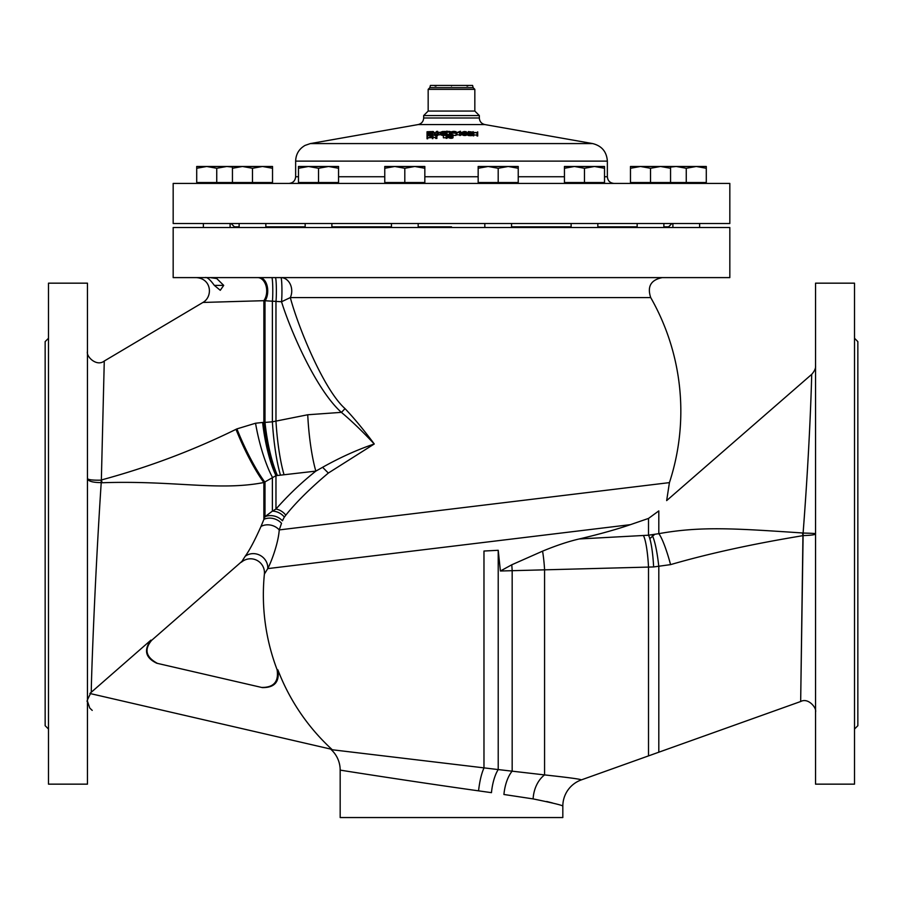 <?xml version="1.0" encoding="UTF-8"?>
<svg xmlns="http://www.w3.org/2000/svg" width="903" height="903" viewBox="0 0 903 903"><rect width="100%" height="100%" fill="white"/><g stroke="black" fill="none" stroke-linecap="round" stroke-linejoin="round"><path stroke-width="1.35" d="M857.85 551.902L857.85 675.658L857.85 551.902M857.85 676.155L857.85 670.421M857.85 662.949L857.85 650.781M857.85 635.102L857.85 616.331M857.85 595.201L857.85 572.558M854.509 338.275L857.85 341.616L857.85 725.707L854.509 729.037M857.85 543.877L857.85 535.705L857.85 543.877M857.85 506.143L857.85 506.718M857.85 457.934L857.85 452.527M854.509 533.662L854.509 784.154L815.544 784.154L815.544 283.17L854.509 283.17L854.509 533.662M815.544 570.764L815.544 523.796M815.544 513.784L815.544 503.851M815.544 494.054L815.544 484.459M815.544 478.195L815.544 459.92M815.544 611.32L815.544 589.128M815.544 581.397L815.544 572.028M815.544 712.004C816.955 708.234 808.377 697.308 800.668 701.518L581.295 779.91C581.114 779.221 568.879 777.551 544.565 774.909L498.219 769.57L498.219 550.288L500.409 571.001L511.764 564.793L542.568 551.157C556.316 545.48 568.529 541.416 579.207 538.967L648.512 535.208L658.806 533.662C701.168 526.088 734.782 528.469 802.474 532.962L803.094 533.052C810.431 438.237 811.707 373.311 811.718 374.35C811.707 373.3 810.431 438.248 803.106 533.052C818.411 533.436 814.811 533.696 815.544 533.831L815.544 542.635M803.094 533.052A33.4 3.939 90.3 0 1 803.094 535.581C818.513 535.14 814.788 533.526 815.544 533.831M500.409 571.001L653.625 566.949L670.568 564.623C708.629 553.573 752.763 543.911 802.948 535.66L800.668 701.45L803.094 535.581M670.568 564.623A33.4 4.786 74.9 0 0 658.806 533.662L658.806 510.906C669.62 496.785 669.62 496.785 658.806 510.906L648.512 518.424L630.429 524.654C616.388 529.463 599.321 534.237 579.207 538.967M262.231 687.578L262.333 687.601C274.557 687.77 279.738 681.855 277.864 669.845L277.086 669.665A210.41 210.41 0 0 1 264.387 574.082L267.739 568.619L630.429 524.654M264.511 573.868L264.387 574.082A13.917 13.917 -173.1 0 0 241.406 562.208L245.119 556.372A13.917 12.981 32.1 0 1 260.188 555.401A13.917 12.981 32.1 0 1 267.739 568.619C270.64 563.348 278.248 544.193 279.241 529.914L669.428 482.62A229.339 229.339 0 0 0 650.713 297.584C647.022 286.533 650.894 279.874 662.317 277.605M265.798 571.757L265.369 572.446M330.566 749.05A210.41 210.41 0 0 0 331.198 749.637A27.835 27.835 32 0 1 340.171 770.112L341.289 770.282M277.864 669.845A209.744 209.744 0 0 0 331.864 749.355L89.871 693.481L150.914 640.125C143.543 650.115 145.473 657.813 156.738 663.22C145.473 657.813 143.543 650.115 150.914 640.125M498.219 550.288L483.974 551.033L483.974 767.968C481.457 773.589 479.651 781.219 478.556 790.847L491.458 792.665A27.835 9.933 -83.6 0 1 498.219 769.57L331.198 749.637M243.55 558.81L242.297 560.786M241.914 561.395L151.693 640.295C143.938 649.438 145.857 657.136 157.438 663.378M245.119 556.372C249.409 550.514 254.702 540.536 261.001 526.438L265.008 516.674A13.917 11.525 20.6 0 1 282.436 520.794L283.892 517.87M257.648 277.605L261.328 277.605L257.648 277.605A13.364 9.064 90 0 1 266.069 286.037A13.364 9.064 90 0 1 263.868 300.688L202.972 302.449L263.868 300.688L281.533 301.749L290.326 297.584L650.713 297.584M341.368 412.355C315.35 388.967 289.671 328.24 281.533 301.749A13.364 1.016 90 0 0 281.894 286.815A13.364 1.016 90 0 0 280.935 277.605A13.364 10.813 -90 0 1 290.326 297.584C297.572 325.317 323.353 389.317 344.98 408.574C354.111 418.191 363.864 429.986 374.26 443.983L328.331 473.059L322.619 467.302L315.836 471.118A55.67 9.278 84.7 0 1 307.742 414.759L341.368 412.355C351.165 420.516 362.126 431.047 374.26 443.983C357.407 449.66 340.183 457.426 322.597 467.291M87.456 469.334L87.456 478.545C88.133 479.798 92.716 480.328 101.215 480.17L101.35 479.967C148.284 467.28 193.163 450.394 235.999 429.331L236.913 428.891A55.659 9.628 65.2 0 0 265.008 482.326L265.008 516.674L272.39 511.109A13.917 11.705 33.4 0 1 284.377 517.103L285.799 515.184C295.992 502.395 310.169 488.365 328.32 473.07M261.001 526.438A13.917 12.123 18.1 0 1 279.241 529.914L281.522 523.277A13.917 11.683 19.9 0 0 263.868 519.327L263.868 482.518L275.968 475.678L315.836 471.118C301.534 482.462 288.238 495.115 275.968 509.055A13.917 11.705 40 0 1 285.799 515.184M236.913 428.891L255.549 423.236A55.67 12.969 76.8 0 0 272.39 477.258L272.39 511.109L275.968 509.055L275.968 475.678A55.67 13.748 80.5 0 1 262.626 422.457L263.868 422.367A55.67 13.737 80.5 0 0 277.165 475.429M87.456 479.256L87.456 478.545C88.031 481.197 92.614 482.552 101.215 482.608L102.163 482.755C173.929 480.227 218.594 491.311 263.868 482.518A55.67 9.628 65.2 0 1 235.999 429.331M101.215 480.17A55.67 12.665 86.4 0 0 101.215 482.608C94.533 584.309 91.056 685.693 91.305 691.98M262.333 687.601L156.738 663.22M87.456 488.026L87.456 497.688M87.456 507.486L87.456 784.154L48.491 784.154L48.491 283.17L87.456 283.17L87.456 533.662M87.456 415.008L87.456 442.797M87.456 451.421L87.456 460.282M101.35 479.967L104.274 361.087L101.35 479.967A55.67 8.522 70.9 0 0 102.163 482.755M255.549 423.236L262.626 422.457M244.341 301.241L227.432 301.726M205.139 277.605L202.52 277.605L205.139 277.605C206.99 276.905 210.06 279.501 214.338 285.393L220.276 290.303L223.707 285.393L216.743 278.542L210.106 277.605M214.293 277.605L218.684 277.605M223.233 277.605L227.059 277.605M249.059 277.605L252.366 277.605M247.648 277.605L238.945 277.605M231.382 277.605L228.436 277.605M729.827 277.605L173.173 277.605L173.173 227.511L729.827 227.511L729.827 277.605M263.868 300.688L263.868 422.367L265.008 422.412L265.008 300.947A13.364 8.138 90 0 0 267.209 286.217A13.364 8.138 90 0 0 259.601 277.605L259.601 277.605A13.364 8.138 -90 0 1 265.392 281.589M267.435 277.605L268.101 277.605M267.288 277.605L266.566 277.605M264.816 277.605L264.218 277.605M451.5 223.504L173.173 223.504L173.173 183.422L729.827 183.422L729.827 223.504L451.5 223.504M453.125 135.269L452.888 137.866L450.337 138.272L448.949 137.527L449.062 134.682L451.037 134.095L453.125 134.886L451.037 136.06L451.037 138.317M450.225 131.736L447.324 132.007L447.324 131.375L447.324 132.256L450.924 131.782L450.8 134.163M449.412 134.502L447.324 134.513M437.695 133.294L437.695 135.552L437.007 135.563L437.007 131.782L434.456 133.384L432.83 131.917L432.83 133.43L432.131 133.463L432.131 131.545L433.18 131.499L434.919 133.159L436.657 131.375L437.695 131.353L437.695 133.294L437.007 133.305M436.194 134.829L435.449 135.552M432.83 135.698L432.131 135.721L432.131 133.463M440.246 132.527L440.246 134.784L438.632 134.829L438.632 132.357L440.246 132.323L438.632 132.56M444.073 135.427L441.296 135.01L441.183 131.928L445.585 131.477L442.222 131.612L441.872 132.538L441.872 131.906M427.729 137.899L431.318 137.324L431.205 133.497L427.029 133.667L427.029 131.77L431.205 131.578L427.729 131.973M427.029 136.522L427.729 136.5L427.729 138.757L427.029 138.791L427.029 133.667M432.943 136.33L432.943 138.588L432.255 138.61L432.255 134.423L436.194 135.958L436.194 134.299L436.883 134.276L436.883 136.229L432.943 134.637L432.943 136.33L432.255 136.353M436.883 136.229L436.883 138.486L432.943 136.906M446.861 135.495L446.861 136.071L448.023 135.484L448.023 137.741L446.861 137.753M446.161 136.082L446.861 136.071L446.861 138.34L446.161 138.34L446.161 135.495L443.384 135.281L446.861 134.118L446.861 135.236L448.023 135.484M446.161 137.753L443.384 137.787L443.384 135.529M455.326 131.703L451.963 131.612L456.026 131.635L456.026 135.394L453.125 135.371M459.729 131.556L457.765 132.312L459.729 132.346L459.729 131.556L459.729 132.594L456.952 132.56L460.428 131.228L460.428 132.357L461.591 132.38L461.591 134.886L460.428 134.863M460.428 135.45L459.729 135.439L459.729 132.594L460.428 135.45M459.729 134.852L456.952 134.818L456.952 132.56M466.58 135.01L466.23 131.669L462.517 132.064L462.754 135.032L463.905 135.473L466.58 135.01L466.693 132.538M462.517 132.436L462.754 135.032M467.619 132.696L468.431 131.567L472.145 132.075L472.145 135.315L471.095 135.687L467.731 135.168L467.619 132.696L468.894 133.351L468.894 135.608M473.07 133.542L473.07 131.635L473.77 132.436L477.01 132.583L477.71 131.861L477.71 136.003L477.01 135.969L477.01 132.82L473.77 132.673L473.77 135.834L473.07 135.8L473.07 133.542L473.77 133.565M477.01 135.089L473.77 134.931M451.737 136.014L451.737 138.272M451.037 136.06L448.949 135.269M452.538 134.931L451.037 134.299L449.525 134.931M452.538 135.224L451.037 135.845L449.525 135.224M449.062 135.473L449.062 137.741M449.186 135.597L449.186 137.866M449.412 135.766L449.412 138.035M449.762 135.89L449.762 138.159M450.337 136.014L450.337 138.272M453.013 135.473L453.013 137.73M452.888 135.597L452.888 137.866M452.663 135.766L452.663 138.024M452.313 135.89L452.313 138.148M449.649 134.682L449.649 135.473M450.112 134.434L450.112 135.721M450.462 134.344L450.462 135.811M451.037 134.299L451.037 135.845M451.613 134.344L451.613 135.811M451.963 134.434L451.963 135.721M452.426 134.682L452.426 135.473M473.149 87.681L472.596 85.446L451.5 85.446C478.714 85.446 478.714 85.446 451.5 85.446C424.286 85.446 424.286 85.446 451.5 85.446L430.404 85.446L429.851 87.681L473.149 87.681L474.831 89.352L428.169 89.352L428.169 111.058L474.831 111.058L479.335 115.561L423.665 115.561L423.665 117.988L479.335 117.988C479.583 121.51 481.423 123.711 484.855 124.569L592.639 143.577L310.361 143.577L305.09 145.394C299.04 148.893 295.891 154.131 295.642 161.118L295.642 176.74L298.487 176.74M451.5 86.011C423.563 86.011 423.563 86.011 451.5 86.011C479.437 86.011 479.437 86.011 451.5 86.011M435.02 86.011L436.104 86.011M440.133 85.446L441.262 85.446M443.181 85.446L445.19 85.446M447.256 85.446L449.367 85.446M453.633 85.446L455.744 85.446M457.81 85.446L459.819 85.446M461.738 85.446L462.867 85.446M466.896 86.011L467.788 86.011M451.5 226.834L418.168 226.834L451.5 226.834M391.439 226.834L331.875 226.834L391.439 226.834M305.158 226.834L265.843 226.834L305.158 226.834M511.561 226.834L571.125 226.834L511.561 226.834M597.842 226.834L637.157 226.834L597.842 226.834M239.126 226.834L234.408 226.834L239.126 226.834M663.874 226.834L668.592 226.834L671.934 223.504M454.751 131.985L454.751 131.409M455.101 131.872L451.85 132.899L451.85 134.163M456.026 133.136L451.85 133.113M456.026 132.922L452.775 132.91L455.676 132.007L455.676 132.922M454.164 131.364L454.164 132.165M453.701 131.364L453.701 132.312M453.125 131.398L453.125 132.493M452.775 131.488L452.775 132.606M452.538 131.612L452.538 132.685M451.963 131.612L451.963 132.865M455.902 131.883L455.902 132.922M461.591 132.628L460.428 133.181M466.58 132.741L462.754 132.775M466.117 132.199L464.605 131.533L463.092 132.12L464.029 133.012L466.117 132.481M466.456 132.865L466.456 135.123M466.23 133.023L466.23 135.281M465.88 133.136L465.88 135.405M465.305 133.249L465.305 135.506M464.605 133.272L464.605 135.529M463.905 133.215L463.905 135.473M463.329 133.08L463.329 135.337M462.979 132.944L462.979 135.202M462.629 132.651L462.629 134.908M463.216 131.872L463.216 132.662M463.679 131.635L463.679 132.922M464.029 131.567L464.029 133.012M464.605 131.533L464.605 133.068M465.18 131.59L465.18 133.034M465.53 131.691L465.53 132.967M465.993 131.951L465.993 132.73M472.145 133.057L472.032 135.473M472.145 132.448L470.407 132.38L470.407 133.192M471.445 132.662L470.407 132.628M471.445 132.989L468.668 133.012L468.668 131.827L468.668 133.012M472.145 132.075L468.668 131.827M472.032 133.215L468.894 133.351M471.558 133.362L471.558 135.619M471.095 133.43L471.095 135.687M470.519 133.441L470.519 135.71M469.47 133.407L469.47 135.676M468.431 133.249L468.431 135.518M467.968 133.08L467.968 135.337M467.731 132.899L467.731 135.168M470.982 131.827L470.982 132.402M470.519 131.77L470.519 132.38M469.47 131.736L469.47 133.17M469.007 131.759L469.007 133.113M468.431 131.94L468.431 132.888M468.318 132.098L468.318 132.718M477.71 133.746L477.01 132.82M447.324 135.236L446.635 131.172L450.924 131.782M450.225 131.612L447.324 131.375M450.8 131.906L450.8 134.107M450.462 132.075L450.462 134.129M449.987 132.199L449.987 134.208M449.412 132.244L449.412 134.389M446.635 133.136L446.635 134.118M449.525 131.364L449.525 131.985M431.205 131.827L431.205 133.497L427.729 133.384L427.729 132.741L430.742 132.369L427.729 132.504M430.742 133.26L430.742 132.617M427.729 133.384L427.729 132.741M435.381 135.506L435.381 133.351M434.456 135.01L434.456 133.384M432.83 134.4L432.83 133.43M445.698 134.31L445.698 132.064L443.96 132.086L445.01 132.323L444.547 132.865L441.872 132.538M445.698 131.68L445.585 132.854L444.66 133.113L441.183 132.549M445.585 134.355L445.585 132.854M445.123 134.547L445.123 133.023M444.66 134.75L444.66 133.113M444.073 134.987L444.073 133.159M443.034 135.439L443.034 133.181M442.459 135.405L442.459 133.147M441.996 135.337L441.996 133.068M441.522 135.179L441.522 132.91M441.296 135.01L441.296 132.752M444.547 132.075L444.547 131.488M444.073 132.086L444.073 131.454M443.034 132.933L443.034 131.477M442.572 132.899L442.572 131.522M442.222 132.82L442.222 131.612M441.996 132.696L441.996 131.748M443.96 132.91L443.96 132.335M431.205 134.784L427.029 134.615M431.205 137.448L431.205 135.19L427.729 135.642L427.729 136.5L427.729 134.784L427.729 135.394L429.93 135.315L429.93 134.705L427.729 134.784M429.93 135.315L430.629 135.044L429.93 134.705M430.855 137.628L430.855 135.371M430.392 137.764L430.392 135.506M429.817 137.832L429.817 135.563M435.844 138.509L435.844 136.251M446.161 135.247L446.161 134.457L444.197 135.269L446.161 135.247L446.161 134.457M704.961 182.53L704.961 183.422M630.475 168.274L640.498 166.479L630.475 166.479L630.475 182.53L706.293 182.53L706.293 166.479L696.281 166.479L706.293 168.274M670.557 167.089L676.234 166.479L686.257 168.274L696.281 166.479L670.557 166.479L670.557 182.53M686.257 182.53L686.257 168.274M669.225 182.53L669.225 183.422M631.807 182.53L631.807 183.422M670.557 166.479L640.498 166.479L650.521 168.274L660.533 166.479L670.557 168.274M650.521 182.53L650.521 168.274M603.193 182.53L603.193 183.422M565.775 182.53L565.775 183.422M564.443 168.274L574.455 166.479L564.443 166.479L564.443 182.53L604.513 182.53L604.513 166.479L594.501 166.479L604.513 168.274M574.455 166.479L584.478 168.274L594.501 166.479L574.455 166.479M584.478 182.53L584.478 168.274M516.9 182.53L516.9 183.422M479.493 182.53L479.493 183.422M478.161 168.274L488.173 166.479L478.161 166.479L478.161 182.53L518.232 182.53L518.232 166.479L508.22 166.479L518.232 168.274M488.173 166.479L498.196 168.274L508.22 166.479L488.173 166.479M498.196 182.53L498.196 168.274M423.507 182.53L423.507 183.422M386.1 182.53L386.1 183.422M384.768 168.274L394.78 166.479L384.768 166.479L384.768 182.53L424.839 182.53L424.839 166.479L414.827 166.479L424.839 168.274M394.78 166.479L404.804 168.274L414.827 166.479L394.78 166.479M404.804 182.53L404.804 168.274M337.225 182.53L337.225 183.422M299.807 182.53L299.807 183.422M298.487 168.274L308.499 166.479L298.487 166.479L298.487 182.53L338.557 182.53L338.557 166.479L328.545 166.479L338.557 168.274M308.499 166.479L318.522 168.274L328.545 166.479L308.499 166.479M318.522 182.53L318.522 168.274M271.193 182.53L271.193 183.422M233.775 182.53L233.775 183.422M196.707 168.274L206.719 166.479L196.707 166.479L196.707 182.53L272.525 182.53L272.525 166.479L262.502 166.479L272.525 168.274M232.443 182.53L232.443 168.274L242.467 166.479L252.479 168.274L262.502 166.479L232.443 166.479L232.443 168.274M252.479 182.53L252.479 168.274M198.028 182.53L198.028 183.422M236.778 166.479L206.719 166.479L216.743 168.274L226.766 166.479L232.443 167.089M216.743 182.53L216.743 168.274M699.622 223.504L699.622 227.511M672.893 227.511L672.893 223.504M663.874 223.504L663.874 227.511M637.157 227.511L637.157 223.504M597.842 223.504L597.842 227.511M571.125 227.511L571.125 223.504M511.561 223.504L511.561 227.511M484.832 227.511L484.832 223.504M418.168 223.504L418.168 227.511M391.439 227.511L391.439 223.504M331.875 223.504L331.875 227.511M305.158 227.511L305.158 223.504M265.843 223.504L265.843 227.511M239.126 227.511L239.126 223.504M230.107 223.504L230.107 227.511M203.378 227.511L203.378 223.504M271.814 277.605A13.364 0.982 -90 0 0 271.803 277.605A13.364 0.982 90 0 1 272.74 286.793A13.364 0.982 90 0 1 272.39 301.726L272.39 421.814L307.742 414.759M280.404 474.955A55.67 9.199 84.7 0 1 272.39 421.814L265.008 422.412A55.67 12.969 81.2 0 0 277.39 475.384M223.707 285.393L214.338 285.393M48.491 729.037L45.15 725.707L45.15 341.616L48.491 338.275M45.15 488.658L45.15 391.541L45.15 488.658M45.15 391.055L45.15 392.297M45.15 395.751L45.15 403.844M45.15 415.685L45.15 430.991M45.15 449.175L45.15 469.515M45.15 496.311L45.15 504.201M45.15 512.249L45.15 520.41M45.15 528.639L45.15 534.283M45.15 534.542L45.15 530.637M648.512 518.424L648.512 535.208A33.4 4.955 87.1 0 1 653.625 566.949M802.474 532.962A33.4 4.346 80.1 0 1 802.948 535.66M546.699 801.492L552.534 802.97M503.919 794.482L533.12 798.907L503.919 794.482A27.835 13.037 -83.2 0 1 512.17 771.139L512.17 570.425A33.4 4.255 87.4 0 0 511.764 564.793M342.339 770.451L344.133 770.733M354.382 772.347L358.401 772.979M478.556 790.847C410.842 781.355 337.474 769.717 340.171 770.112L340.171 817.554L562.829 817.554L562.829 806.119C562.671 805.329 552.771 802.925 533.12 798.907A27.835 20.34 -83.4 0 1 544.565 774.909L544.565 569.274A33.4 4.763 -92.9 0 0 542.568 551.157M658.806 510.906L658.806 516.753M658.806 729.353L658.806 743.113M658.806 566.689L658.806 752.21L658.806 566.689A33.4 4.955 84 0 0 651.932 534.881M341.368 412.366A13.364 4.65 136.4 0 0 344.98 408.574M338.557 176.74L384.768 176.74M424.839 176.74L478.161 176.74M518.232 176.74L564.443 176.74M604.513 176.74L607.358 176.74C607.753 180.803 609.988 183.027 614.04 183.422M592.639 143.577C601.782 145.868 606.681 151.715 607.358 161.118L295.642 161.118M310.361 143.577L418.145 124.569L484.855 124.569M283.993 474.56A55.67 9.211 84.7 0 1 275.968 421.091L275.968 301.737A13.364 0.993 90 0 0 276.329 286.804A13.364 0.993 90 0 0 275.381 277.605M643.41 535.49A33.4 4.944 87.1 0 1 648.512 567.028L648.512 755.89L648.512 567.028M544.565 770.552L544.565 774.909M581.295 779.91A27.835 27.835 173.3 0 0 562.829 806.119M649.833 538.628L654.528 534.531M669.428 482.62L666.662 500.589L811.718 374.35C814.551 371.065 815.827 368.266 815.544 365.963L815.544 365.952M815.544 574.308L815.544 601.748M815.544 639.888L815.544 670.568M815.544 692.432L815.544 699.723M815.544 692.59L815.544 700.683M277.086 669.665C278.925 681.686 273.756 687.612 261.599 687.431M87.456 701.27L89.758 708.054L92.219 710.39M90.492 693.628C87.422 699.633 86.406 702.173 87.456 701.259M87.456 546.913L87.456 486.514M87.456 478.545L87.456 459.887M87.456 435.562L87.456 411M87.456 389.961L87.456 374.011M87.456 358.705L87.456 354.789M87.456 389.486L87.456 373.481M87.456 358.547L87.456 354.653M196.109 277.605C211.686 278.406 213.052 296.737 202.938 302.449L104.274 361.031C96.632 367.092 85.887 356.437 87.456 351.459L87.456 351.459M295.642 176.74C295.247 180.803 293.012 183.027 288.96 183.422M607.358 161.118L607.358 176.74M418.145 124.569C421.577 123.711 423.417 121.51 423.665 117.988M479.335 115.561L479.335 117.988M428.169 111.058L423.665 115.561M474.831 89.352L474.831 111.058M429.851 87.681L428.169 89.352M234.408 226.834L231.066 223.504"/></g></svg>
